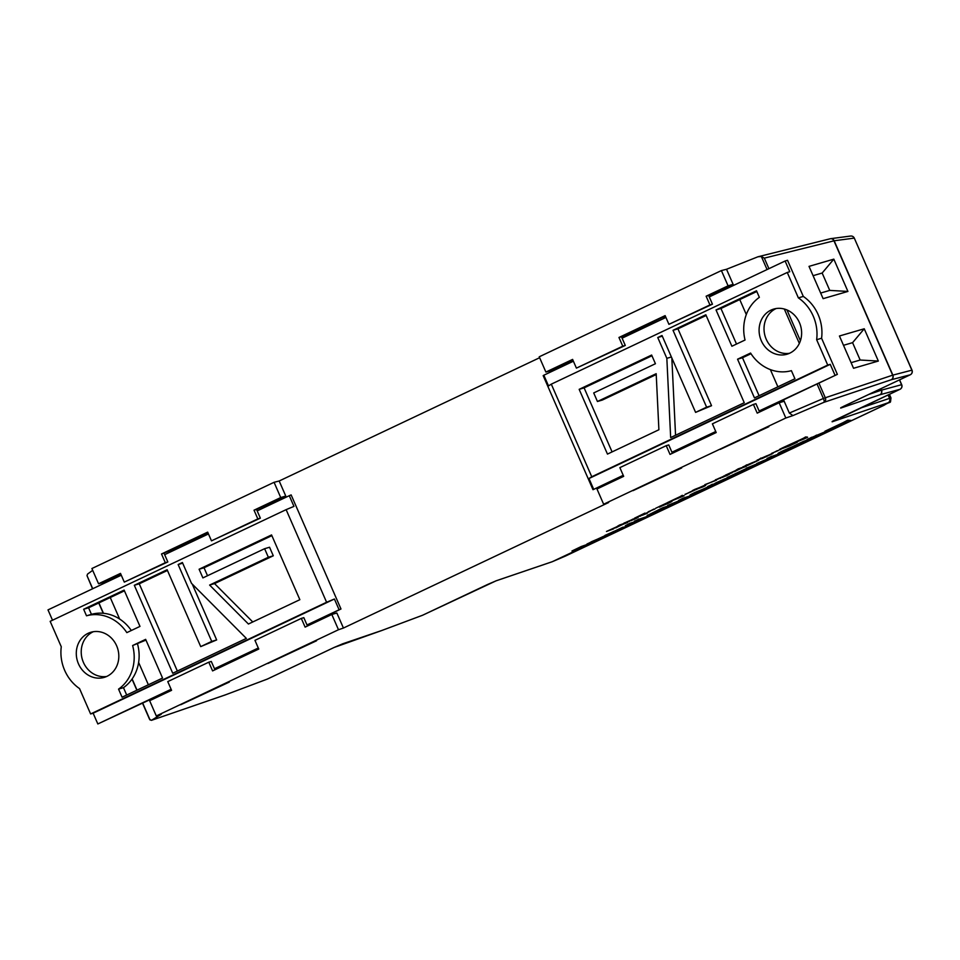 <?xml version="1.0" encoding="UTF-8"?>
<svg xmlns="http://www.w3.org/2000/svg" width="960" height="960" viewBox="0 0 960 960"><rect width="100%" height="100%" fill="white"/><g stroke="black" fill="none" stroke-linecap="round" stroke-linejoin="round"><path stroke-width="1.44" d="M106.668 676.476A23.532 21.06 73.4 0 1 83.412 662.388A23.532 21.06 73.4 0 1 93.36 631.704M116.628 645.792A23.532 21.06 -106.6 0 0 90.84 632.268A23.532 21.06 -106.6 0 0 78.48 663.852A23.532 21.06 -106.6 0 0 104.256 677.376A23.532 21.06 -106.6 0 0 116.628 645.792M551.292 384.156L787.26 272.46L798.372 297.888A40.548 36.288 73.4 0 1 813.228 316.092A40.548 36.288 73.4 0 1 816.648 339.708L827.724 365.076L591.756 476.76L551.292 384.156L548.508 385.908L543.84 375.216L543.168 375.636L593.004 489.708L623.376 475.644M798.372 297.888L803.304 296.424A40.548 36.288 73.4 0 1 818.16 314.628A40.548 36.288 73.4 0 1 821.58 338.244L837.36 374.364L759.12 410.976M776.172 308.532A23.532 21.06 -106.6 0 0 766.212 339.216A23.532 21.06 -106.6 0 0 789.48 353.304M799.44 322.62A23.532 21.06 -106.6 0 0 773.652 309.096A23.532 21.06 -106.6 0 0 761.28 340.68A23.532 21.06 -106.6 0 0 787.068 354.204A23.532 21.06 -106.6 0 0 799.44 322.62M767.064 269.556L761.352 256.488L764.316 258.132L768.924 268.68M92.556 588.804L87.012 575.652L92.724 588.72M142.548 703.224L149.568 719.304L151.416 720.348L161.256 714.276L156.3 715.956L149.64 700.704L171.576 690.324L167.772 681.612L208.788 662.196L212.592 670.908L258.756 649.056L254.952 640.344L301.308 618.408L305.112 627.12L331.812 614.484L336.852 612.984L343.428 628.044L608.592 502.548L603.636 504.228L596.976 488.976L623.676 476.34L619.872 467.628L666.228 445.68L670.032 454.404L716.196 432.552L712.392 423.84L753.408 404.424L757.212 413.136L779.148 402.756L784.188 401.256L783.564 399.828L837.36 374.364M579.42 548.412L571.968 550.992L581.496 546.672L590.856 543.468L580.824 547.488M571.968 550.992L581.4 546.456L591.252 543.048M605.124 535.356L623.04 527.388C625.836 526.44 624.768 527.16 619.836 529.536L605.016 535.332M610.32 533.064L613.992 531.324M667.8 505.608L682.464 499.668C684.924 498.444 684.972 498.264 682.62 499.152L692.136 495.3L673.392 503.712L667.704 505.404L682.368 499.452C684.828 498.228 684.876 498.048 682.524 498.936M678.504 500.544L682.992 498.168L692.136 495.3M742.272 471.096L744.984 469.668M746.28 469.068L749.592 467.892L744.612 470.484L727.104 477.54L745.764 468.792L727.104 477.54M779.256 453.204C776.736 454.008 778.116 453.156 783.396 450.624L795.012 445.536M796.092 445.14L797.184 444.996C799.572 444.24 798.132 445.128 792.888 447.636L777.972 453.516M801.36 443.376L793.908 445.944L803.436 441.624L812.796 438.42L802.776 442.44M793.908 445.944L803.34 441.408L813.192 438M820.836 434.388L807.108 439.416L831.444 429.108L816.828 435.288C814.344 436.536 814.404 436.668 817.008 435.684L820.74 434.172L816.912 435.48C814.308 436.452 814.248 436.32 816.732 435.072M824.94 431.244L847.86 420.384L851.232 420.444L846.372 422.748L824.94 431.244L843.24 422.7M842.976 422.7L847.764 420.18L851.232 420.444M746.364 468.432L760.836 462.576C763.128 461.424 763.236 461.244 761.136 462.024L771.168 457.68C773.568 456.492 773.7 456.3 771.576 457.08L767.064 458.376L780.792 453.336L754.464 465.612L746.268 468.216L760.74 462.36C763.032 461.208 763.14 461.028 761.04 461.808M756.768 463.512L771.072 457.464C773.472 456.276 773.604 456.084 771.48 456.864M722.484 480.696L715.032 483.276L724.572 478.956L733.932 475.752L723.9 479.772M715.032 483.276L734.328 475.332M721.452 481.332L718.104 483.012M707.748 486.444L721.488 481.416L707.748 486.444M691.212 494.88C688.692 495.684 690.072 494.82 695.352 492.288L709.14 486.672C711.528 485.916 710.088 486.792 704.844 489.312L689.928 495.192M647.112 515.604L662.82 507.708L675.288 503.712L649.116 515.268L647.556 515.364L662.916 507.924L675.288 503.712M648.084 516.06L644.736 517.74M634.38 521.172L648.108 516.132L634.38 521.172M626.7 525.924L629.172 524.808C631.08 523.788 630.684 523.8 627.996 524.808L638.94 520.476L629.076 524.592C630.984 523.572 630.6 523.584 627.9 524.592M625.308 525.72L629.796 523.344L638.94 520.476M590.688 542.952L599.304 539.028C601.632 537.876 601.86 537.648 600.012 538.32L587.052 544.236L591.684 541.62L604.452 536.196C607.284 535.236 606.144 535.992 601.02 538.452L590.688 542.952L599.208 538.812C601.536 537.672 601.764 537.432 599.916 538.104M586.956 544.02L604.356 535.98M613.596 528.876L606.48 531.468L621.024 525.06L617.436 526.272L619.512 525.036L627.528 522.312L612.936 528.792M606.48 531.468L619.08 525.72M624.612 522.924L633.636 518.928M635.208 518.232L638.172 517.38L635.364 518.856L623.988 523.08M634.452 518.22L644.532 513.444L642.408 515.22L647.4 513.156L634.452 518.22L644.94 513.096M642.312 515.016L649.992 511.368M640.344 515.94L641.34 515.04M648.192 511.776L654.948 508.956L648.192 511.776M684.984 494.364L691.74 491.544L684.984 494.364M716.016 479.664L725.04 475.668M726.612 474.972L729.576 474.12L726.756 475.596L715.392 479.82M725.82 475.02L725.136 475.884L728.976 474.024M732.288 472.692L725.172 475.284L739.728 468.876L736.128 470.1L738.216 468.852L746.22 466.128L731.64 472.608M725.172 475.284L737.772 469.536M743.46 466.668L758.58 460.008M745.572 465.66L752.7 462.516M750.792 463.776L755.088 461.82M803.4 438.264L805.608 436.956L807.492 437.124L805.14 438.504L791.004 444.132L805.704 437.172L807.588 437.34M780.648 449.304C778.056 450.192 779.088 449.52 783.732 447.312L803.544 438.264M791.484 443.94L797.364 442.188L789.24 446.016L779.244 449.664M771.636 453.348L778.392 450.528L771.636 453.348M757.704 459.936L772.824 453.264M759.816 458.916L766.944 455.772M765.036 457.032L769.332 455.076M704.784 484.68L716.424 480.228L704.784 484.68M693.888 490.356C691.188 491.34 691.488 491.016 694.788 489.396L703.884 485.892C706.584 484.908 706.296 485.22 702.996 486.852L692.04 490.86M679.944 496.692L682.164 495.384L684.144 495.768L667.548 502.56L682.26 495.6L684.144 495.768M655.704 508.248L680.1 496.692M669.456 501.804L670.668 501.36M659.424 507.168L668.592 502.608L659.436 506.388L670.764 501.576C673.116 500.784 672.096 501.456 667.704 503.568L659.328 506.964L668.496 502.392M878.34 361.056L853.548 368.28L839.436 336L864.24 328.776L878.34 361.056L860.16 360.036L851.088 362.676M847.92 291.432L823.116 298.656L809.016 266.376L833.82 259.14L847.92 291.432L829.74 290.4L820.668 293.052M495.84 580.908A3.528 3.156 -108.8 0 0 496.368 580.716L487.68 584.436A3.528 1.56 64.7 0 0 487.752 584.412A3.528 1.56 64.7 0 0 487.824 584.376M496.368 580.716L552.336 561.684L565.38 556.104L883.956 405.324L888.084 402.78L832.116 421.812A3.528 3.156 -108.8 0 0 833.184 420.936M225.012 694.992A3.528 3.132 71 0 0 225.312 694.908A3.528 3.528 0 0 0 225.396 694.872A3.528 2.808 69.4 0 0 225.588 694.788A3.528 3.132 71 0 1 225.312 694.908L151.416 720.348L225.588 694.788L267.324 679.08L334.092 647.472A3.528 1.56 64.7 0 0 334.164 647.448L267.396 679.056A3.528 1.56 64.7 0 0 267.468 679.008M92.688 570.348L87.528 574.092L87.012 575.652M761.352 256.488L757.956 256.776L726.528 269.268L733.104 284.328L711.168 294.72L706.128 296.208L728.076 285.828L733.104 284.328L733.572 285.408M830.364 238.728A3.528 3.396 82.5 0 1 830.604 238.68A3.528 3.528 0 0 0 830.22 238.764L757.956 256.776M161.508 553.98L207.672 532.14L211.476 540.852L257.832 518.904L254.028 510.192L280.728 497.556L274.068 482.304L91.896 568.524L98.556 583.776L120.492 573.396L124.296 582.108L165.312 562.692L161.508 553.98L171.696 550.056L207.996 532.872M98.556 583.776L103.584 582.288L104.064 583.356M120.816 574.128L103.584 582.288M664.848 316.2L623.988 335.976L618.96 337.476L665.124 315.624L668.928 324.336L709.944 304.932L706.128 296.208M665.004 316.572L662.484 317.316L665.28 315.996M572.916 360.144L550.932 370.56L545.892 372.06L572.604 359.412L576.408 368.124L622.764 346.188L618.96 337.476M759.36 297.348L756.504 290.784L716.028 309.948L731.892 346.248L745.044 340.02A40.548 36.288 73.4 0 1 759.36 297.348M673.02 330.3L706.608 407.172L695.592 412.38L662.016 335.508L657.756 337.524L666.84 358.332L670.656 437.568L744.264 402.732L705.828 314.772L673.02 330.3L677.952 328.836L711.54 405.708L695.592 412.38M754.464 397.908L794.928 378.756L791.4 370.668A40.548 36.288 73.4 0 1 750.576 353.052L737.556 359.208L754.464 397.908M656.184 373.692L597.444 401.496L593.712 392.94L655.428 363.732L651.636 355.044L579.168 389.34L607.464 454.092L658.896 429.756L656.184 373.692M756.816 291.504L720.96 308.484L736.512 344.064M787.26 272.46L789.78 271.716L785.112 261.012L787.524 260.292L803.304 296.424M715.74 431.508L671.94 452.244M623.22 475.296L593.004 489.708M672.096 452.592L715.896 431.856M759.276 411.324L783.564 399.828M785.112 261.012L709.284 296.904M665.904 317.436L622.104 338.172M573.384 361.224L543.84 375.216M545.892 372.06L539.232 356.796L721.404 270.576L728.076 285.828M539.628 357.72L279.18 480.996L285.768 496.056L280.728 497.556M279.18 480.996L274.068 482.304M726.528 269.268L721.404 270.576M285.768 496.056L256.56 509.472L260.352 518.16L257.832 518.904M211.476 540.852L260.352 518.16M124.296 582.108L167.832 561.948L164.028 553.236M621.468 336.732L625.284 345.444L576.408 368.124M708.648 295.464L712.452 304.176L668.928 324.336M779.148 402.756L785.82 418.008L792.9 415.596L789.336 413.052L823.392 398.484A3.528 1.128 66.8 0 1 823.896 402.336A3.528 1.128 66.8 0 1 823.872 402.348A3.528 3.192 -108.5 0 0 825.324 397.764L892.656 375.168L833.964 240.828L764.316 258.132M785.82 418.008L603.636 504.228M331.812 614.484L338.484 629.736L343.428 628.044M338.484 629.736L156.3 715.956M633.012 490.656L681.66 467.964L633.012 490.656M180.72 704.736L229.356 682.044L180.72 704.736M267.9 663.468L316.536 640.776L267.9 663.468M720.192 449.4L768.828 426.708L720.192 449.4M859.896 408.276L890.964 397.896L889.404 394.308M340.98 608.988L291.144 494.916L289.272 495.696L293.952 506.388L286.128 509.652L326.592 602.256L334.404 599.004L339.108 609.768L340.98 608.988L307.164 625.308M258.456 648.372L214.644 669.096M171.276 689.628L154.044 697.776L154.356 698.472M126.696 695.028L123.48 687.66A40.548 36.288 -106.6 0 0 138.624 662.46L148.368 684.768M110.256 597.528L119.64 619.032A40.548 36.288 -106.6 0 0 91.452 614.34L88.584 607.788L124.44 590.82M784.188 401.256L789.336 413.052M746.304 314.544L739.764 299.58M777.888 386.82L770.364 369.6M301.308 618.408L303.816 617.652L307.464 626.004M208.788 662.196L211.296 661.452L214.944 669.792M672.396 453.288L668.748 444.936L666.228 445.68M759.576 412.02L755.928 403.68L753.408 404.424M254.028 510.192L256.548 509.448M334.092 647.472L342.792 643.764A3.528 3.156 71.2 0 1 342.264 643.944M841.752 407.232A3.528 3.156 71.2 0 1 840.684 408.108L879.876 394.776L899.916 389.328L832.116 421.812M593.676 489.288L588.972 478.524L591.756 476.76M816.648 339.708L821.58 338.244M834.948 375.084L830.244 364.332L827.724 365.076M706.608 407.172L711.54 405.708M657.756 337.524L662.304 336.18M666.84 358.332L671.388 356.976M671.832 357.984L675.552 435.252M706.152 315.492L677.952 328.836M737.556 359.208L742.488 357.744L759.072 395.724M750.996 353.712L742.488 357.744M716.028 309.948L720.96 308.484M597.444 401.496L602.376 400.032L656.232 374.544M579.168 389.34L584.112 387.876L612.084 451.908M651.948 355.764L584.112 387.876M326.592 602.256L90.612 713.952L79.536 688.584A40.548 36.288 73.4 0 1 61.272 646.764L50.16 621.336L286.128 509.652M268.356 557.256L209.616 585.06L248.424 624.024L299.856 599.688L271.56 534.936L199.104 569.232L202.896 577.908L264.612 548.7L268.356 557.256L273.288 555.792L269.556 547.236L264.612 548.7M83.652 609.252L86.508 615.804A40.548 36.288 73.4 0 1 126.828 632.628L139.98 626.4L124.116 590.1L83.652 609.252L88.584 607.788M122.076 697.212L162.552 678.06L145.644 639.36L132.624 645.528A40.548 36.288 73.4 0 1 118.548 689.124L122.076 697.212M200.712 646.608L167.124 569.736L134.316 585.276L172.74 673.236L246.348 638.4L191.484 583.32L182.4 562.512L178.14 564.528L211.716 641.4L200.712 646.608L216.66 639.936L192.252 584.088M154.044 697.776L97.836 723.96L93.132 713.196L90.612 713.952M339.108 609.768L307.008 624.96M258.3 648.012L214.488 668.748M171.12 689.28L97.836 723.96M289.272 495.696L257.172 510.888M208.464 533.94L164.652 554.676M121.284 575.208L48 609.888L52.512 620.22M134.316 585.276L139.248 583.8L167.436 570.456M177.36 671.052L139.248 583.8M178.14 564.528L182.688 563.172M211.716 641.4L216.66 639.936M132.624 645.528L145.956 640.08M118.548 689.124L123.48 687.66M138.624 662.46A40.548 36.288 -106.6 0 0 137.556 644.052M86.508 615.804L91.452 614.34M131.316 630.504A40.548 36.288 -106.6 0 0 119.64 619.032M209.616 585.06L214.548 583.596L273.288 555.792M252.768 621.972L214.548 583.596M199.104 569.232L204.036 567.768L271.884 535.656M207.516 575.724L204.036 567.768M334.404 599.004L93.132 713.196M830.244 364.332L588.972 478.524M712.452 304.176L709.944 304.932M625.284 345.444L622.764 346.188M167.832 561.948L165.312 562.692M843.504 345.3L852.576 342.66L864.24 328.776M852.576 342.66L860.16 360.036M813.084 275.676L822.156 273.036L833.82 259.14M822.156 273.036L829.74 290.4M804.924 438.048L799.104 440.736L805.44 438.24M802.356 439.2L805.344 438.024M780.744 449.52C778.152 450.408 779.184 449.736 783.828 447.528L797.364 442.188M788.1 445.62L781.836 448.656L794.268 443.532L788.1 445.62M781.836 448.656L792.312 444.192M781.74 448.452L782.832 448.272M771.732 453.564L777.372 450.636M777.468 450.852L778.392 450.528M761.028 458.304L772.92 453.48L761.664 458.772L770.808 454.476L757.8 460.152L760.932 458.088M757.8 460.152L757.176 460.056M746.784 465.048L758.676 460.212L747.42 465.516L756.564 461.22L743.556 466.884L746.688 464.832M743.556 466.884L742.932 466.8M736.128 470.1L746.316 466.344M740.652 468.564L734.448 471.672L740.652 468.564M734.352 471.456L741.264 468.348M727.08 475.176L722.292 477.444L727.356 475.116M716.112 479.88L725.136 475.884M720.336 478.368L721.056 477.816M724.068 476.124L718.104 478.944L724.5 476.016M723.72 476.616L725.58 475.776M722.676 476.988L723.972 475.908M718.008 478.728L722.58 476.772M704.88 484.896L715.38 480.336M715.476 480.552L716.424 480.228M693.984 490.572C691.284 491.556 691.584 491.232 694.884 489.612L703.788 485.676M701.904 486.828L695.808 489.288C693.864 490.284 693.912 490.392 695.976 489.636L701.904 486.828M695.808 489.288C693.864 490.284 693.912 490.392 695.976 489.636L703.5 486.156M695.712 489.084C693.768 490.068 693.816 490.176 695.88 489.42M685.08 494.58L690.72 491.64M690.816 491.856L691.74 491.544M681.564 496.668L675.66 499.164L681.996 496.668M678.912 497.628L681.9 496.452M669.72 502.32L668.592 502.608M648.288 511.992L653.928 509.064M654.024 509.28L654.948 508.956M640.44 516.156L639.732 516.084M635.688 518.436L630.888 520.704L635.952 518.376M624.708 523.14L637.572 517.284M634.536 518.232L633.732 519.144M628.932 521.628L629.652 521.076M632.676 519.384L626.7 522.204L633.096 519.276M632.316 519.876L634.176 519.036M631.272 520.248L632.58 519.168M626.604 521.988L631.176 520.032M617.436 526.272L627.624 522.528M621.948 524.736L615.744 527.856L621.948 524.736M615.648 527.64L622.572 524.532M844.44 422.664L838.188 425.628L844.44 422.664M841.416 424.092L845.088 422.652M807.204 439.632L811.692 437.244M816.828 435.288C814.344 436.536 814.404 436.668 817.008 435.684L816.912 435.48M811.788 437.46L831.54 429.324M779.352 453.42C776.832 454.224 778.212 453.36 783.492 450.84L797.088 444.78M792.468 447.216L785.244 450.24C782.556 451.548 782.112 451.884 783.924 451.26L793.536 446.94M782.844 451.536L792.372 447M767.16 458.592L771.648 456.204M771.744 456.42L780.792 453.336M771.576 457.08C773.7 456.3 773.568 456.492 771.168 457.68L771.072 457.464M761.136 462.024C763.236 461.244 763.128 461.424 760.836 462.576L760.74 462.36M745.764 468.792L739.176 472.668L749.268 467.676M736.752 473.484L739.932 471.732M735.72 473.568L736.656 473.268M718.164 483.144L722.652 480.768M722.748 480.984L724.812 480.276M707.844 486.66L712.344 484.272M712.44 484.488L721.488 481.416M691.308 495.096C688.788 495.9 690.168 495.036 695.448 492.504L709.044 486.456M704.424 488.88L695.88 492.924L705.492 488.604M694.8 493.212L704.328 488.664M682.62 499.152C684.972 498.264 684.924 498.444 682.464 499.668L682.368 499.452M647.208 515.82L647.46 515.148M668.64 506.592L653.676 512.592C651.372 513.78 651.42 513.936 653.808 513.06L668.64 506.592M653.676 512.592C651.372 513.78 651.42 513.936 653.808 513.06L666.684 507.252M653.58 512.376C651.276 513.564 651.324 513.72 653.712 512.844M644.796 517.872L649.284 515.484M649.38 515.7L651.444 515.004M634.476 521.388L638.964 519M639.06 519.216L648.108 516.132M627.996 524.808C630.684 523.8 631.08 523.788 629.172 524.808L629.076 524.592M605.22 535.572L622.944 527.172M619.152 529.332L612.204 532.62L619.764 529.152M615.768 530.94L619.704 529.032M600.012 538.32C601.86 537.648 601.632 537.876 599.304 539.028L599.208 538.812M817.056 383.976L823.392 398.484L825.3 397.776L818.916 383.1M799.344 343.428L784.308 309.024M98.916 602.892L103.452 613.296M132.132 678.924L137.028 690.144M142.716 703.152L150.084 720.012M843.576 406.344A3.528 1.56 -115.3 0 1 843.504 406.38A3.528 1.56 -115.3 0 1 843.432 406.404L840.684 408.108M843.432 406.404L910.2 374.808L891.204 379.752L823.872 402.348L792.9 415.596M342.792 643.764L381.984 630.42L422.628 615.228L487.68 584.436M888.084 402.78A3.528 3.156 -108.8 0 0 889.5 398.196L888.072 394.932M786.96 309.948L800.412 340.74M868.464 394.56L881.304 390.204L880.68 388.788M854.172 238.128L834.168 240.768L892.86 375.12L911.868 370.176L854.304 238.128A3.528 3.528 0 0 0 850.608 236.04A3.528 3.396 82.5 0 1 854.172 238.128M880.884 388.692L881.52 390.144L901.56 384.696L899.46 379.896M892.656 375.168A3.528 3.192 71.5 0 1 891.204 379.752A3.528 3.396 75.4 0 0 892.86 375.12L892.656 375.168M266.928 679.224A3.528 2.808 69.4 0 0 267.132 679.164A3.528 3.528 0 0 0 267.396 679.056A3.528 1.56 64.7 0 1 267.324 679.08A3.528 2.808 69.4 0 1 267.132 679.164L225.396 694.872A3.528 2.808 69.4 0 1 225.36 694.884M912 370.176L911.868 370.176A3.528 3.396 75.4 0 1 910.2 374.808A3.528 1.56 -115.3 0 0 910.272 374.772A3.528 3.528 0 0 0 912 370.176L854.304 238.128M830.22 238.764A3.528 3.18 76 0 1 833.964 240.828L834.168 240.768A3.528 3.396 82.5 0 0 830.604 238.68L850.608 236.04M910.368 374.724A3.528 1.56 -115.3 0 1 910.272 374.772L840.792 407.724M334.164 647.448L381.684 630.552A3.528 3.528 0 0 0 381.78 630.516A3.528 2.844 69.5 0 0 381.984 630.42A3.528 3.156 71.2 0 1 381.372 630.636M881.304 390.204A3.528 3.156 71.2 0 1 879.876 394.776A3.528 3.384 74.8 0 0 881.52 390.144L881.304 390.204M422.22 615.384A3.528 2.844 69.5 0 0 422.424 615.312A3.528 3.528 0 0 0 422.7 615.192A3.528 1.56 64.7 0 1 422.628 615.228A3.528 2.844 69.5 0 1 422.424 615.312L381.78 630.516A3.528 2.844 69.5 0 1 381.744 630.528M901.56 384.696A3.528 3.384 74.8 0 1 899.916 389.328A3.528 1.56 -115.3 0 0 899.988 389.304A3.528 3.528 0 0 0 901.704 384.696L901.56 384.696M551.724 561.888A3.528 3.156 -108.8 0 0 552.036 561.804L496.068 580.836L422.7 615.192A3.528 1.56 64.7 0 0 422.772 615.156M890.964 397.896C890.1 404.952 891.684 400.224 884.028 405.288L552.036 561.804A3.528 3.156 -108.8 0 0 552.336 561.684M900.072 389.244A3.528 1.56 -115.3 0 1 899.988 389.304L834.936 420.084A3.528 1.56 -115.3 0 1 834.864 420.12M835.008 420.048A3.528 1.56 -115.3 0 1 834.936 420.084L832.224 421.428M98.748 602.976L103.248 613.272M132.012 679.104L136.86 690.216M899.592 379.836L901.704 384.696"/></g></svg>

